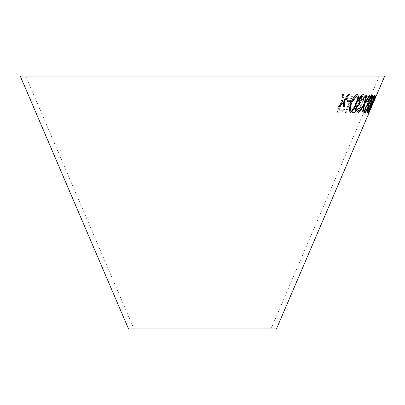 <?xml version="1.0" encoding="UTF-8"?>
<svg xmlns="http://www.w3.org/2000/svg" width="405" height="405" viewBox="0 0 405 405"><rect width="100%" height="100%" fill="white"/><g stroke="black" fill="none" stroke-linecap="round" stroke-linejoin="round"><path stroke-width="0.3" stroke-dasharray="2.02 1.52" d="M25.677 76.064L379.323 76.064L25.677 76.064L133.979 328.936L271.021 328.936L133.979 328.936M384.75 76.064L20.25 76.064M276.448 328.936L128.552 328.936M358.516 112.555L357.868 112.544L364.601 95.833L367.573 95.828L366.925 97.443L364.596 97.458L358.516 112.555L357.868 112.544M357.757 108.51C356.415 111.471 355.094 112.838 353.788 112.62L352.254 112.585L358.835 95.803L361.518 95.98L361.407 100.637C360.475 102.88 359.407 104.333 358.212 104.991L357.706 108.484C356.365 111.446 355.043 112.818 353.737 112.595L353.788 112.62M348.508 95.727L349.717 95.717L343.364 103.467L344.787 103.751L345.192 107.958C344.356 110.17 343.197 111.572 341.714 112.17L337.269 112.332L343.238 95.661L344.285 95.686L341.511 103.437L342.103 103.452L348.462 95.701L349.717 95.717M357.59 95.782L349.636 104.996L350.978 112.504L349.839 112.519L348.685 106.211L346.321 112.484L345.384 112.458L351.687 95.747L352.623 95.772L349.682 103.564L356.476 95.798L357.59 95.782L349.636 104.996M365.755 101.397L367.694 101.397L367.127 102.779L365.188 102.784L365.7 101.377L367.694 101.397M373.182 95.808L372.509 97.428L370.697 97.478L369.836 101.974L368.049 107.998C366.687 111.147 365.599 112.838 364.778 113.066L364.778 113.066C364.049 112.742 364.358 110.838 365.705 107.36L366.14 107.376C365.168 109.846 364.93 111.213 365.421 111.466C366.004 111.299 366.763 110.14 367.71 107.983L369.168 102.784L370.403 95.828L373.182 95.808L372.509 97.428M367.573 112.585L367.046 112.585L367.568 110.94L368.008 110.95L374.666 95.833L367.573 112.585L367.046 112.585M372.929 102.799L368.631 112.934L370.383 107.77L372.919 103.088M373.324 102.678L373.921 101.291M343.718 94.37L342.544 94.335M342.498 94.309L343.156 100.941M343.111 100.916L338.377 106.682M343.227 102.227L343.582 106.869M349.409 94.527L348.341 94.532M348.295 94.512L344.169 99.64M359.954 103.579L359.387 103.402M362.475 96.228L363.234 97.205M363.184 97.185L362.789 99.569M363.558 94.74L363.189 94.623M363.138 94.598C361.594 94.76 360.05 96.527 358.501 99.898L358.546 99.924M358.501 99.898L357.838 102.936M357.787 102.91L358.126 104.419M358.076 104.394L355.808 107.791M355.757 107.77C354.851 110.514 354.962 111.988 356.091 112.2M359.797 107.938L359.179 107.953M359.129 107.927L356.795 110.595M365.857 95.114L366.555 95.165M365.806 95.089L364.171 103.832M364.12 103.807L359.093 111.805M363.801 105.391L362.45 111.962M369.967 95.256L369.431 95.281M369.375 95.256L365.108 102.217M351.181 100.263L347.733 100.172M347.687 100.146L347.207 101.559M357.736 94.547L357.276 94.421M357.225 94.395C354.669 95.362 352.552 98.233 350.872 103.012L350.922 103.032M350.872 103.012L349.282 108.297L349.94 111.78M356.613 95.904C357.762 97.013 357.488 99.433 355.792 103.169C354.583 106.925 352.988 109.309 351.013 110.327L350.74 110.236M372.058 94.952L370.221 96.719M370.165 96.694L368.439 100.111M368.388 100.086L367.436 104.576M367.381 104.551L365.3 108.094M365.249 108.069C364.201 110.854 363.994 112.357 364.627 112.585L364.682 112.61M367.71 105.259C368.094 105.416 367.942 106.404 367.244 108.216C366.434 110.003 365.801 110.914 365.335 110.955L365.259 110.93M371.39 96.537C371.927 96.593 371.75 97.757 370.858 100.025C369.811 102.379 368.97 103.619 368.342 103.741L368.398 103.761M374.716 95.124L373.177 96.866M373.121 96.841L371.486 100.253M371.436 100.227L370.19 104.703M370.14 104.677L368.251 108.216M368.196 108.191C367.107 110.965 366.753 112.463 367.143 112.691L367.198 112.717M370.256 105.376C370.479 105.533 370.226 106.51 369.492 108.317L367.902 111.081M373.967 96.674C374.301 96.719 374.007 97.878 373.076 100.141C372.048 102.495 371.319 103.736 370.894 103.862M371.233 107.264L374.088 100.597M375.46 96.709L372.701 104.009M376.108 95.195C375.319 96.198 373.896 99.093 371.851 103.888L371.906 103.913M371.851 103.888C369.78 108.697 368.692 111.658 368.591 112.772L368.641 112.798M372.595 103.958L369.269 111.178M373.324 102.642L373.916 101.255M372.863 103.062L375.44 96.223L373.046 102.875L368.575 112.909L370.327 107.745L372.873 102.774M370.484 107.755L369.269 111.274L372.271 104.242L370.484 107.755L369.325 111.299L372.327 104.267L370.54 107.781M366.991 112.565L374.61 95.808L367.517 112.56M372.453 97.408L370.641 97.453L369.78 101.949L367.993 107.973C366.636 111.122 365.543 112.813 364.723 113.046C363.994 112.717 364.303 110.813 365.649 107.335L366.085 107.35C365.113 109.826 364.875 111.188 365.371 111.446C365.948 111.279 366.712 110.114 367.654 107.963L369.112 102.759L370.347 95.808L373.126 95.788M367.639 101.371L367.072 102.759L365.133 102.759L365.7 101.377M349.591 104.971L350.927 112.479L349.793 112.494L348.639 106.186L346.275 112.458L345.338 112.433L351.641 95.722L352.573 95.747L349.636 103.538L356.43 95.777L357.539 95.757M349.672 95.691L343.318 103.447L344.741 103.731L345.146 107.932C344.306 110.145 343.146 111.547 341.668 112.15L337.223 112.306L343.192 95.636L344.24 95.661L341.466 103.412L342.058 103.427L348.462 95.701M340.671 110.732C341.972 111.021 343.126 110.089 344.128 107.943L343.855 105.249L340.883 105.037L338.853 110.702L340.716 110.757C342.017 111.041 343.172 110.114 344.174 107.968L343.901 105.275L340.929 105.057L338.899 110.722L340.716 110.757M353.737 112.595L352.208 112.56L358.784 95.782L361.468 95.955L361.356 100.612C360.425 102.855 359.356 104.308 358.162 104.971L357.706 108.484M354.502 110.955C355.307 111.112 356.122 110.292 356.957 108.494L356.932 105.71L355.722 105.563L353.616 110.94L354.552 110.975C355.357 111.137 356.172 110.317 357.007 108.515L356.982 105.73L355.772 105.589L353.666 110.96L354.552 110.975M356.82 103.888L358.238 103.69L360.632 100.592L360.592 97.58L358.906 97.448L356.385 103.877L358.288 103.715L360.683 100.617L360.642 97.605L358.951 97.468L356.435 103.898L356.871 103.908M357.817 112.519L364.551 95.808L367.522 95.803L366.874 97.418L364.546 97.433L358.46 112.534M271.021 328.936L379.323 76.064M373.299 102.647L373.891 101.265"/><path stroke-width="0.61" d="M373.354 102.673L276.448 328.936L128.552 328.936L20.25 76.064L384.75 76.064L373.947 101.291M373.866 101.265L373.324 102.678L373.916 101.255M376.164 95.221C375.369 96.223 373.952 99.119 371.906 103.913C369.836 108.717 368.747 111.679 368.641 112.798L372.701 104.009L376.164 95.221M373.324 100.217C374.696 96.922 375.157 95.221 374.696 95.119L373.177 96.866L371.486 100.253L370.19 104.703L368.251 108.216C367.163 110.99 366.808 112.489 367.198 112.717C367.689 112.59 368.545 111.137 369.77 108.353L370.97 104.743L373.268 100.197C374.645 96.896 375.101 95.195 374.64 95.094M371.253 100.106C372.575 96.8 372.863 95.089 372.114 94.978L370.221 96.719L368.439 100.111L367.436 104.576L365.3 108.094C364.252 110.879 364.044 112.382 364.682 112.61C365.416 112.499 366.414 111.046 367.664 108.257L368.636 104.632L371.198 100.081C372.519 96.775 372.808 95.064 372.058 94.952M357.276 94.421C354.719 95.383 352.598 98.253 350.922 103.032L349.328 108.322L349.96 111.79L350.472 111.937C352.932 110.924 354.962 108.024 356.572 103.234C358.663 98.496 358.896 95.56 357.276 94.421L357.762 94.557M351.226 100.283L347.733 100.172L347.207 101.559L350.705 101.675L351.226 100.283M366.555 95.165L365.857 95.114L364.171 103.832L359.093 111.805L359.792 111.856L363.852 105.416L362.45 111.962L363.042 111.967L364.824 103.857L370.018 95.276L369.431 95.281L365.158 102.242L366.555 95.165M359.387 103.402L359.286 99.807C360.364 97.478 361.432 96.284 362.475 96.228L363.234 97.205L362.789 99.569L363.427 99.574C364.459 96.496 364.384 94.846 363.189 94.623C361.645 94.785 360.101 96.552 358.546 99.924L357.838 102.936L358.126 104.419L355.808 107.791C354.901 110.535 355.013 112.013 356.142 112.22C357.326 112.048 358.562 110.626 359.853 107.963L359.179 107.953L356.795 110.595C356.066 110.504 355.99 109.588 356.567 107.846C357.549 105.923 358.476 105.011 359.336 105.118L359.954 103.579L359.412 103.412L359.336 99.827C360.415 97.499 361.483 96.309 362.526 96.253L362.809 96.319M356.795 110.595L356.516 110.509M355.833 112.104L356.091 112.2C357.276 112.023 358.511 110.605 359.797 107.938M363.584 94.755L363.189 94.623M343.764 94.395L342.544 94.335L343.156 100.941L338.377 106.682L339.582 106.743L343.273 102.247L343.582 106.869L344.706 106.885L344.316 100.977L349.454 94.547L348.341 94.532L344.215 99.665L343.764 94.395M344.215 99.665L343.718 94.37M338.332 106.662L339.582 106.743M339.537 106.718L343.273 102.247M343.536 106.844L344.706 106.885M344.66 106.859L344.316 100.977M344.27 100.951L349.409 94.527M362.475 96.228L362.784 96.304M362.738 99.549L363.427 99.574M363.376 99.554C364.409 96.476 364.333 94.821 363.138 94.598M355.813 112.094L356.091 112.2M356.744 110.57C356.015 110.479 355.939 109.563 356.516 107.826L356.567 107.846M356.516 107.826C357.499 105.897 358.425 104.986 359.286 105.092L359.336 105.118M359.286 105.092L359.903 103.553M365.158 102.242L366.505 95.14M359.043 111.78L359.792 111.856M359.736 111.831L363.852 105.416M362.399 111.942L363.042 111.967M362.986 111.942L364.824 103.857M364.773 103.832L369.967 95.256M347.161 101.534L350.654 101.65L351.181 100.263M349.94 111.78L350.421 111.917C352.882 110.904 354.917 108.003 356.522 103.209L358.187 97.995L357.736 94.547M350.74 110.236L351.059 110.352C349.874 109.218 350.107 106.783 351.753 103.047L353.742 98.779L356.932 96.015M351.013 110.327C349.829 109.193 350.057 106.758 351.702 103.022L353.692 98.754L356.613 95.904L356.906 96.005M356.613 95.904L356.663 95.929C357.807 97.038 357.534 99.458 355.843 103.194C354.633 106.945 353.038 109.335 351.059 110.352M364.627 112.585C365.366 112.474 366.358 111.021 367.608 108.231L368.58 104.606L371.198 100.081M365.335 110.955C364.88 110.919 364.991 109.998 365.669 108.175C366.505 106.358 367.188 105.386 367.71 105.259L367.765 105.285C368.15 105.432 367.998 106.419 367.294 108.236C366.49 110.023 365.852 110.94 365.386 110.975L365.259 110.93M368.342 103.741L368.342 103.741C367.841 103.548 368.013 102.333 368.854 100.091C369.917 97.777 370.762 96.598 371.39 96.537L371.507 96.587M368.854 100.091L368.904 100.116C369.973 97.802 370.813 96.618 371.441 96.562L371.481 96.572M371.39 96.537L371.441 96.562C371.982 96.618 371.805 97.777 370.914 100.05C369.866 102.404 369.026 103.645 368.398 103.761C367.897 103.574 368.064 102.359 368.904 100.116M365.669 108.175L365.725 108.201C366.56 106.378 367.239 105.406 367.765 105.285M365.386 110.975C364.93 110.945 365.042 110.018 365.725 108.201M367.143 112.691C367.634 112.565 368.489 111.112 369.714 108.332L370.914 104.718L373.268 100.197M367.846 111.061L367.846 111.061C367.553 111.026 367.76 110.104 368.474 108.292L370.312 105.401C370.534 105.553 370.281 106.535 369.547 108.343L367.902 111.081C367.608 111.051 367.816 110.13 368.53 108.317L370.312 105.401M370.95 103.888L370.894 103.862C370.59 103.675 370.879 102.465 371.76 100.227C372.808 97.919 373.542 96.734 373.967 96.674L374.017 96.699C374.357 96.744 374.063 97.899 373.132 100.167C372.099 102.516 371.375 103.756 370.95 103.888C370.646 103.7 370.929 102.49 371.81 100.253C372.863 97.944 373.597 96.76 374.017 96.699M374.088 100.597L376.123 95.246M372.651 103.984L369.269 111.178L373.921 99.6L375.511 96.729L372.701 104.009M368.626 112.747L371.233 107.264M369.319 111.198L372.079 103.908L375.511 96.729"/></g></svg>
